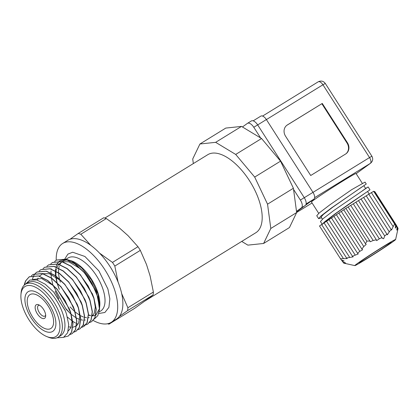 <?xml version="1.0" encoding="UTF-8"?>
<svg xmlns="http://www.w3.org/2000/svg" width="419" height="419" viewBox="0 0 419 419"><rect width="100%" height="100%" fill="white"/><g stroke="black" fill="none" stroke-linecap="round" stroke-linejoin="round"><path stroke-width="0.63" d="M64.819 258.958L67.883 254.124L72.676 252.228L84.905 256.475L98.879 270.899L107.898 289.01L109.857 298.862L108.914 307.342L104.881 312.48L98.727 313.496M54.543 315.685A23.349 11.177 58.4 0 1 52.647 331.445A23.349 11.177 58.4 0 1 26.266 307.436A23.349 11.177 58.4 0 1 28.167 291.682A23.349 11.177 58.4 0 1 54.543 315.685M28.361 308.049A19.887 9.522 -121.6 0 0 50.835 328.496A19.887 9.522 -121.6 0 0 52.448 315.072A19.887 9.522 -121.6 0 0 29.979 294.625A19.887 9.522 -121.6 0 0 28.361 308.049M144.943 301.015L255.789 232.76A45.828 21.94 -121.6 0 0 259.518 201.832A45.828 21.94 -121.6 0 0 207.735 154.711L104.829 218.074M56.225 260.189A46.305 22.165 58.4 0 1 62.672 243.47A46.305 22.165 58.4 0 1 114.995 291.079A46.305 22.165 58.4 0 1 111.229 322.331A46.305 22.165 58.4 0 1 93.175 320.441M111.229 322.331L116.403 319.147A46.305 22.165 -121.6 0 0 119.389 316.429L127.586 310.636L153.092 294.929L147.834 298.915L134.499 308.436L108.998 324.144L111.889 321.923M106.332 218.545A51.71 24.752 58.4 0 0 103.697 217.775L78.191 233.483L69.994 239.275A46.305 22.165 58.4 0 1 90.808 245.345L80.825 234.247L106.332 218.545L119.253 227.831L127.994 235.609L137.977 246.707L112.475 262.409L99.549 253.123A46.305 22.165 58.4 0 1 118.074 282.055L114.816 266.07L140.323 250.368L146.519 264.541L150.128 276.053L153.38 292.038L127.879 307.74L121.683 293.567A46.305 22.165 58.4 0 1 119.389 316.429M121.683 293.567A46.305 22.165 -121.6 0 0 120.164 287.895A46.305 22.165 -121.6 0 0 118.074 282.055M66.427 259.382L72.429 261.199A31.132 14.901 58.4 0 1 98.046 293.174A31.132 14.901 58.4 0 1 99.795 305.64L99.664 307.007M99.769 305.922A31.132 14.901 58.4 0 1 99.675 306.724M58.995 288.602L56.989 282.82M56.879 282.432L55.643 276.535M55.544 275.728L55.339 272.031M55.376 270.821L55.607 268.631M55.957 266.94L57.152 263.881M57.209 263.771L59.341 261.194M59.456 261.105L65.767 259.319M60.341 282.181A31.132 14.901 58.4 0 1 59.545 279.316M59.43 278.829A31.132 14.901 58.4 0 1 58.602 273.602M58.55 272.732A31.132 14.901 58.4 0 1 58.623 269.417M58.786 268.186A31.132 14.901 58.4 0 1 59.252 266.206M59.896 264.572A31.132 14.901 58.4 0 1 62.059 261.755M62.18 261.66A31.132 14.901 58.4 0 1 62.871 261.173A31.132 14.901 58.4 0 1 68.004 260.079M68.496 260.131A31.132 14.901 58.4 0 1 70.706 260.597A31.132 14.901 58.4 0 1 71.68 260.911M70.89 260.571L81.585 267.83L91.368 279.855L97.967 293.819L99.748 306.216M50.751 263.876L52.475 262.498L61.698 261.655L70.89 266.254L80.197 274.822L88.226 286.036L93.804 298.166L96.108 309.342L94.835 317.843L91.588 321.682L89.556 322.551M58.932 298.778L55.182 291.137M53.443 285.973L65.589 308.3L70.219 313.449M91.661 321.635L94.982 317.754L96.255 309.253L93.95 298.077L92.693 294.698L80.343 274.728L71.031 266.154L61.844 261.566L52.548 262.451M24.25 285.119A35.453 16.97 58.4 0 1 24.517 283.778L25.59 280.892L29.199 276.828L38.422 275.985L47.619 280.583L56.921 289.152L64.955 300.365L70.528 312.495L72.838 323.672L71.56 332.173L68.318 336.012L63.939 337.185M68.391 335.965L71.707 332.084L72.985 323.583L70.675 312.406L69.423 309.028L57.057 289.042L47.756 280.484L38.569 275.896L29.346 276.739L25.737 280.798L24.365 285.014M31.357 275.817L33.08 274.44L42.303 273.597L51.5 278.195L60.802 286.764L68.831 297.977L74.409 310.107L76.714 321.284L75.441 329.784L72.194 333.624L70.162 334.493M72.267 333.576L75.588 329.695L76.86 321.195L74.556 310.018L73.304 306.64L60.949 286.669L51.637 278.096L42.45 273.507L33.153 274.393M35.233 273.429L36.956 272.051L46.184 271.208L55.376 275.807L64.678 284.375L72.712 295.589L78.29 307.719L80.595 318.896L79.317 327.396L76.075 331.235L74.037 332.105M76.148 331.188L79.463 327.307L80.741 318.807L78.432 307.63L77.18 304.252L64.814 284.265L55.518 275.707L46.331 271.119L37.102 271.962L35.322 273.403M39.114 271.041L40.837 269.663L50.06 268.82L59.257 273.418L68.559 281.987L76.593 293.2L82.166 305.331L84.476 316.507L83.198 325.008L79.956 328.847L77.918 329.716M80.024 328.8L83.344 324.919L84.622 316.418L82.313 305.242L81.061 301.863L68.706 281.893L59.393 273.319L50.207 268.731L40.91 269.616M42.995 268.652L44.713 267.275L53.941 266.432L63.133 271.03L72.44 279.599L80.469 290.812L86.047 302.942L88.351 314.119L87.079 322.62L83.831 326.459L81.794 327.328M81.857 327.26L83.978 326.37L87.225 322.53L88.498 314.03L86.194 302.853L84.937 299.475L72.571 279.489L63.274 270.931L54.088 266.343L44.791 267.228M46.87 266.264L48.594 264.887L57.817 264.043L67.014 268.642L76.316 277.21L84.35 288.424L89.923 300.554L92.232 311.731L90.954 320.231L87.712 324.07L85.675 324.94M85.586 324.966L83.187 325.244M77.997 324.154L76.881 323.688M75.52 323.023L72.791 321.394M72.005 320.854L67.428 317.115M85.733 324.872L87.859 323.981L91.101 320.142L92.379 311.642L90.069 300.465L88.818 297.087L76.462 277.116L67.15 268.542L57.963 263.954L48.667 264.839M35.259 273.471L33.85 275.362M33.803 275.445L32.279 279.489M56.947 337.819L63.531 337.395L67.668 332.749L68.711 324.557L66.474 313.972L65.306 310.83L53.669 292.001L45.231 284.202L36.903 279.992L29.906 280.018L25.271 284.328M20.95 294.599L21.097 292.802A31.132 14.901 58.4 0 1 25.376 284.26L27.963 282.668A31.132 14.901 58.4 0 1 63.138 314.674A31.132 14.901 58.4 0 1 60.608 335.682L58.021 337.274A31.132 14.901 58.4 0 1 48.463 337.248L46.797 336.572A29.398 14.073 58.4 0 1 22.6 306.368A29.398 14.073 58.4 0 1 20.95 294.599A29.398 14.073 58.4 0 1 37.113 288.104A29.398 14.073 58.4 0 1 58.21 316.754A29.398 14.073 58.4 0 1 46.797 336.572M25.376 284.26A31.132 14.901 58.4 0 1 60.551 316.266A31.132 14.901 58.4 0 1 58.021 337.274M35.589 310.154A7.956 3.808 58.4 0 1 38.679 304.796A7.956 3.808 58.4 0 1 45.226 312.967A7.956 3.808 58.4 0 1 45.671 316.151A7.956 3.808 58.4 0 1 41.298 317.911A7.956 3.808 58.4 0 1 35.589 310.154M39.59 305.262A6.227 2.98 -121.6 0 0 38.433 305.467A6.227 2.98 -121.6 0 0 37.93 309.667A6.227 2.98 -121.6 0 0 44.964 316.067A6.227 2.98 -121.6 0 0 45.666 315.125M140.323 250.368A51.71 24.752 -121.6 0 0 137.977 246.707M153.38 292.038A51.71 24.752 58.4 0 1 153.092 294.929M112.475 262.409A51.71 24.752 58.4 0 1 114.816 266.07M127.586 310.636A51.71 24.752 -121.6 0 0 127.879 307.74M78.191 233.483A51.71 24.752 58.4 0 1 80.825 234.247M99.549 253.123A46.305 22.165 -121.6 0 0 90.808 245.345M69.994 239.275A46.305 22.165 -121.6 0 0 67.847 240.286L62.672 243.47M108.998 324.144A51.71 24.752 58.4 0 1 107.552 323.756M88.535 315.114L90.336 315.675M92.238 315.947L95.689 315.256M95.831 315.177L99.523 308.635M99.465 309.625L99.617 307.787L96.443 291.985L87.445 276.32A35.453 16.97 58.4 0 1 91.892 283.281L97.92 297.317L99.465 309.625L97.842 315.575L94.254 319.084M52.804 284.449L51.495 278.761M51.364 277.902L51.013 274.251M50.982 272.942L51.05 270.931M51.259 269.045L51.307 268.752M54.627 261.487L56.35 260.11L65.579 259.267L74.771 263.865L84.072 272.434L91.892 283.281M88.535 315.004L90.473 315.35M92.311 315.339L93.065 315.219M96.443 291.985L84.696 272.889M80.94 269.098L68.768 261.791L62.431 261.734M62.216 261.802L58.733 264.18M58.644 264.284L56.916 267.322M56.455 268.794L56.015 271.172M55.916 272.266L55.947 276.021M56.01 276.765L57.063 282.605M57.157 282.966L59.315 289.393M70.078 306.949L74.881 311.757M75.184 312.014L79.725 315.277M80.422 315.669L83.491 317.047M84.654 317.393L86.592 317.738M88.43 317.728L89.184 317.607M92.217 316.104L94.16 313.402L95.291 307.075L93.992 298.742M92.41 294.012L80.328 274.712M66.202 309.337L71.005 314.145M71.309 314.402L75.844 317.665M76.541 318.058L79.61 319.435M80.778 319.781L82.711 320.126M84.554 320.116L85.303 319.996M88.818 297.087L76.447 277.1M84.937 299.475L72.571 279.489M81.061 301.863L68.69 281.877M68.763 326.846L71.078 327.291M72.916 327.281L76.551 325.788M76.703 325.657L78.646 322.955L79.772 316.628L78.479 308.295M77.18 304.252L64.814 284.265M61.546 281.039L49.374 273.733L43.037 273.675M42.822 273.743L39.339 276.121M38.066 278.027L37.244 280.086M73.304 306.64L60.933 286.654M68.239 330.979L70.89 327.731L72.016 321.404L70.722 313.072M69.423 309.028L57.057 289.042M53.789 285.816L41.617 278.509L33.195 279.452M65.144 310.437L53.899 292.263M87.445 276.32L84.209 272.324L74.912 263.766L65.725 259.178L56.424 260.063M362.341 183.339L356.04 173.497A26.46 0.854 147.4 0 0 344.025 180.301A26.46 0.854 147.4 0 0 311.469 202.031L318.733 213.376M322.426 224.065L324.819 221.677L335.352 213.638L350.116 203.278L366.358 192.305L336.462 213.03L327.019 220.326L325.044 222.264M360.67 187.791L332.733 207.206L323.29 214.502L321.085 217.052L322.457 219.195M362.535 190.703L365.656 188.519L363.833 185.675M353.317 203.828L355.872 202.188L379.321 238.814L376.639 240.653L376.346 239.794L373.188 240.496L370.155 241.779L369.867 240.935L366.861 241.135L365.483 243.748L366.206 244.413L363.765 246.54L361.88 249.075L362.613 249.75L359.816 251.327L357.559 253.275L358.276 253.935L352.447 256.25L353.133 256.847L346.576 258.025L347.204 258.544L340.49 258.759L341.359 259.984L344.13 261.027L342.229 261.184L342.931 262.126L345.586 262.985M344.146 262.414C346.115 263.101 345.879 263.221 343.449 262.786L343.779 263.142L354.862 265.615A24.213 0.78 -32.6 0 1 364.179 258.827A24.213 0.78 -32.6 0 1 384.626 245.717A24.213 0.78 -32.6 0 1 395.62 239.516A24.213 0.78 -32.6 0 1 365.829 259.371A24.213 0.78 -32.6 0 1 354.862 265.615M358.486 200.643L361.047 199.004L384.694 235.939L383.684 238.72L382.395 238.374L358.46 200.596L355.872 202.188M379.321 238.814L382.107 237.531M344.989 263.42L343.894 263.169M382.61 247.179A19.023 0.613 -32.6 0 1 391.246 242.287A19.023 0.613 -32.6 0 1 367.845 257.91A19.023 0.613 -32.6 0 1 359.203 262.802A19.023 0.613 -32.6 0 1 382.61 247.179M193.337 163.578L192.719 158.995L199.921 144L215.654 142.334L235.703 154.438L254.694 177.075L267.542 204.173L270.805 228.475L263.603 243.47L247.87 245.136L241.721 241.423M270.805 228.475L296.662 212.553L289.461 227.548L263.603 243.47M267.542 204.173L293.4 188.251L296.662 212.553M254.694 177.075L280.552 161.153L293.4 188.251M235.703 154.438L261.561 138.516L280.552 161.153M215.654 142.334L241.512 126.412L261.561 138.516M199.921 144L225.778 128.078L241.512 126.412M296.511 211.412L301.429 207.834A6.919 3.31 -121.6 0 0 300.386 200.062L293.557 189.388M260.618 137.945L253.788 127.276A6.919 3.31 -121.6 0 0 247.477 123.338A6.919 3.31 -121.6 0 0 247.372 123.406L242.454 126.978M301.429 207.834L305.31 205.446L296.563 211.805M253.788 127.276L257.664 124.888L304.267 197.674L300.386 200.062M305.31 205.446A6.919 3.31 -121.6 0 0 304.267 197.674M257.664 124.888A6.919 3.31 -121.6 0 0 251.353 120.95A6.919 3.31 -121.6 0 0 251.253 121.018M306.121 203.933L313.894 199.145A6.055 2.896 -121.6 0 0 312.983 192.347L304.283 197.7M257.685 124.914L266.379 119.556L312.983 192.347M266.379 119.556A6.055 2.896 -121.6 0 0 260.859 116.11A6.055 2.896 -121.6 0 0 260.77 116.168M313.894 199.145L305.608 205.169M285.559 136.201L310.72 175.509L345.633 154.014A8.647 7.589 54 0 0 346.052 153.726A8.647 7.589 54 0 0 347.435 142.753L322.274 103.446L287.361 124.941A8.647 7.589 54 0 0 286.942 125.223A8.647 7.589 54 0 0 285.559 136.201M322.274 103.446L286.963 125.234A8.647 7.589 54 0 0 286.743 125.375M345.848 153.873A8.647 7.589 54 0 0 347.032 143.047L321.871 103.739M366.358 192.305L369.993 189.844L368.133 186.932L333.487 210.726L322.96 218.765L320.472 221.551L322.337 224.464M321.577 217.817L318.613 218.639L321.095 215.853L331.628 207.814L366.269 184.025L365.038 182.103L351.688 189.66L329.763 204.901L319.231 212.946L316.748 215.727L318.613 218.639M365.609 188.445L368.133 186.932M349.603 257.276L326.542 221.263L329.03 219.671M355.103 254.92L331.455 217.98L328.999 219.624L352.447 256.25M331.455 217.98L333.943 216.387M359.816 251.327L336.368 214.701L333.912 216.34L357.559 253.275M336.368 214.701L338.856 213.109M363.765 246.54L341.276 211.417L338.824 213.056L361.88 249.075M341.276 211.417L343.763 209.825M369.867 240.935L348.116 206.965L345.869 208.348L343.732 209.778L365.483 243.748M348.147 207.012L350.703 205.373L373.188 240.496M376.346 239.794L353.285 203.781L350.703 205.373M363.661 197.459L366.216 195.82L389.272 231.833L387.339 234.834L363.629 197.412L361.047 199.004M368.83 194.275L371.391 192.635L393.137 226.606L391.503 230.073L368.804 194.227L366.216 195.82M373.811 191.389L396.364 226.464L395.337 228.146L395.499 225.265L373.748 191.294L371.391 192.635M374.073 191.483L397.589 228.067L396.798 230.115L397.065 227.407L373.879 191.342M374.329 191.583L398.05 228.475C397.385 231.435 397.343 231.419 397.919 228.423L374.141 191.441M397.982 228.214L374.403 191.535M374.591 191.677L397.72 227.648L374.665 191.635M374.853 191.776L396.673 225.705L374.921 191.729M343.381 258.518L321.635 224.542L319.498 225.972L340.49 258.759M321.635 224.542L324.117 222.95M326.542 221.263L324.086 222.903L346.576 258.025M342.229 261.184L341.475 260.005M343.449 262.786L343.046 262.147M366.861 241.135L345.869 208.348M398.05 228.475C397.385 231.435 397.343 231.419 397.919 228.423L397.589 228.067M396.364 226.464L397.065 227.407M393.137 226.606L394.63 224.039L395.499 225.265M389.272 231.833L391.288 229.35M384.694 235.939L387.077 234.038M394.63 224.039L373.638 191.253M99.13 311.961L100.686 311.003A31.132 14.901 -121.6 0 0 103.215 289.99A31.132 14.901 -121.6 0 0 68.046 257.989L65.993 259.251M296.652 212.475L312.076 202.979L296.652 212.47M266.4 119.583L322.934 84.774A5.19 2.483 -121.6 0 0 318.199 81.82A5.19 2.483 -121.6 0 0 318.126 81.867M262.582 116.063L318.199 81.82C321.033 80.453 323.395 80.993 325.291 83.439L322.934 84.774L369.532 157.56L312.998 192.373M314.622 197.684L370.317 163.389A5.19 2.483 -121.6 0 0 369.532 157.56L371.889 156.224L325.291 83.439M356.16 173.691L370.569 163.221A5.19 4.551 54 0 1 370.317 163.389L356.155 173.681M287.361 124.941L286.963 125.234M347.435 142.753L347.032 143.047M65.846 259.34L62.871 261.173M84.209 272.324L85.151 273.408M92.693 294.698L92.154 293.368M65.306 310.83L65.003 310.086M53.669 292.001L54.119 292.514M369.202 194.055L367.563 191.499M251.353 120.95L247.477 123.338M260.859 116.11L253.17 120.845M370.569 163.221C372.852 161.2 373.292 158.869 371.889 156.224M362.629 186.481L359.036 188.901M395.62 239.516L398.05 228.47"/></g></svg>

